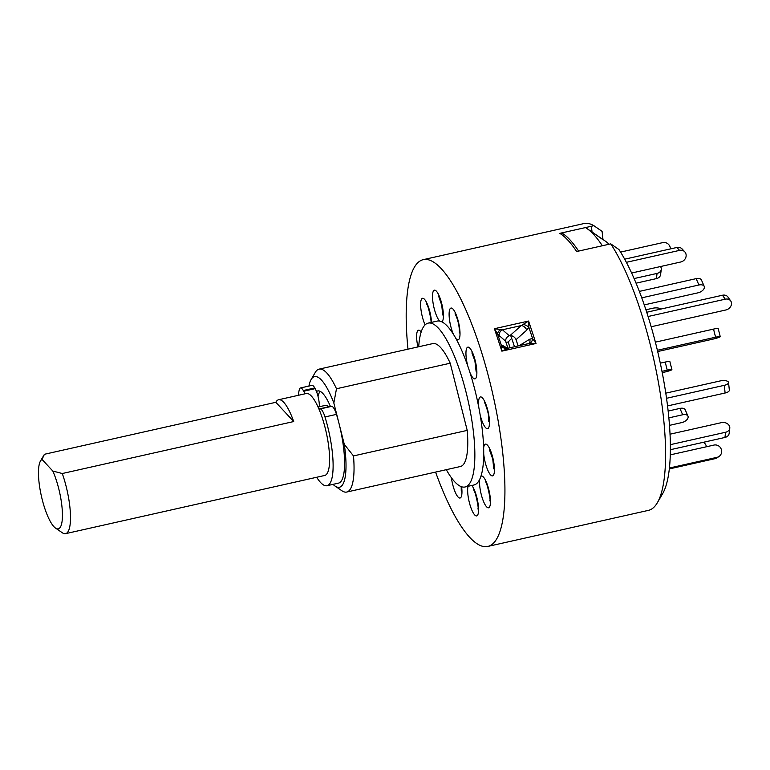 <?xml version="1.0" encoding="UTF-8"?>
<svg xmlns="http://www.w3.org/2000/svg" width="770" height="770" viewBox="0 0 770 770"><rect width="100%" height="100%" fill="white"/><g stroke="black" fill="none" stroke-linecap="round" stroke-linejoin="round"><path stroke-width="1.16" d="M586.904 228.488A146.974 38.288 -102.7 0 0 585.479 227.583L561.744 232.906A146.974 38.288 -102.7 0 1 578.616 251.087L602.352 245.755A146.974 38.288 -102.7 0 0 586.904 228.488L605.114 240.972A130.178 33.909 77.3 0 1 609.089 244.244M423.327 259.634L584.016 223.55A146.974 38.288 -102.7 0 1 593.872 225.697L561.744 232.906L561.936 234.802L561.744 232.906L559.761 233.349A146.974 38.288 77.3 0 1 576.643 251.53L610.745 243.869A146.974 38.288 -102.7 0 1 650.072 343.872A146.974 38.288 -102.7 0 1 657.32 502.781A146.974 38.288 -102.7 0 1 648.436 510.366L487.737 546.45A146.974 38.288 -102.7 0 0 489.383 379.957A146.974 38.288 -102.7 0 0 423.327 259.634A146.974 38.288 -102.7 0 0 407.975 349.166M667.513 405.934L725.109 392.998L724.3 385.327A6.295 2.483 -6 0 0 728.545 382.488A6.295 2.483 -6 0 0 728.208 381.814L728.179 381.776A6.295 2.483 -6 0 0 720.22 380.929L665.761 393.162M666.512 398.302L724.3 385.327M728.545 382.488L729.344 390.159A6.295 2.483 174 0 1 725.109 392.998M648.09 316.508L725.244 299.183L722.462 295.237L646.723 312.245M651.17 326.759L725.889 309.973A6.295 5.149 144.8 0 0 731.5 303.245A6.295 5.149 144.8 0 0 730.711 300.945A6.295 5.149 144.8 0 0 725.244 299.183M722.462 295.237A6.295 5.149 -35.2 0 1 727.929 296.999L730.711 300.945M670.324 449.719L724.945 437.456L725.59 432.259A6.295 4.928 7.1 0 0 729.787 428.274A6.295 4.928 7.1 0 0 729.469 426.156L729.44 426.079A6.295 4.928 7.1 0 0 721.442 422.643L669.987 434.203M670.314 444.675L725.59 432.259M729.787 428.274L729.132 433.472A6.295 4.928 -172.9 0 1 724.945 437.456M669.265 468.94L715.128 458.641L717.062 457.322A6.295 6.054 55.7 0 0 721.452 449.911L721.432 449.815A6.295 6.054 55.7 0 0 713.963 445.07L670.227 454.887M669.371 468.025L717.062 457.322M719.074 456.446L717.14 457.765A6.295 6.054 -124.3 0 1 715.128 458.641M706.321 446.783A6.295 5.554 137.1 0 0 706.311 446.696L706.302 446.61A6.295 5.554 137.1 0 0 704.993 443.655A6.295 5.554 137.1 0 0 703.049 442.365M669.448 425.367L681.691 422.615A6.295 3.571 156.7 0 0 688.111 417.388L688.12 417.33A6.295 3.571 156.7 0 0 687.966 416.166A6.295 3.571 156.7 0 0 682.672 414.77L679.929 408.408A6.295 3.571 -23.3 0 1 685.223 409.813L687.966 416.166M668.11 411.065L679.929 408.408M668.812 417.879L682.672 414.77M662.21 372.632L664.327 372.16A6.295 0.626 165.8 0 0 671.71 369.841A6.295 0.626 165.8 0 0 671.902 369.61A6.295 0.626 165.8 0 0 667.253 370.168L665.203 362.064A6.295 0.626 -14.2 0 1 669.852 361.505L671.902 369.61M660.285 363.161L665.203 362.064M661.959 371.352L667.253 370.168M645.924 309.781L652.748 308.25A6.295 2.483 -6 0 1 660.708 309.097L660.708 309.107M634.114 278.567L657.06 273.417A6.295 4.928 7.1 0 0 661.257 269.433A6.295 4.928 7.1 0 0 660.939 267.315L660.901 267.238A6.295 4.928 7.1 0 0 660.525 266.536M661.257 269.433L660.602 274.62A6.295 4.928 -172.9 0 1 656.415 278.605L657.06 273.417M636.068 283.177L656.415 278.605M620.562 252.088L662.729 242.617A6.295 6.054 55.7 0 1 670.198 247.363L670.227 247.459A6.295 6.054 55.7 0 1 670.42 248.912M626.376 262.32L679.563 250.375L676.869 247.468A6.295 5.554 -42.9 0 1 682.095 248.931L684.79 251.848A6.295 5.554 137.1 0 0 679.563 250.375M624.691 259.182L676.869 247.468M631.631 273.023L680.786 261.983A6.295 5.554 137.1 0 0 686.118 254.889L686.109 254.793A6.295 5.554 137.1 0 0 684.79 251.848M641.766 297.826L698.91 284.996L696.167 278.634A6.295 3.571 -23.3 0 1 701.47 280.039L704.213 286.392A6.295 3.571 156.7 0 0 698.91 284.996M639.36 291.397L696.167 278.634M644.269 304.901L697.928 292.841A6.295 3.571 156.7 0 0 704.348 287.614L704.357 287.556A6.295 3.571 156.7 0 0 704.213 286.392M657.368 350.273L715.58 337.202L713.53 329.098A6.295 0.626 -14.2 0 1 718.189 328.54L720.239 336.644A6.295 0.626 165.8 0 0 715.58 337.202M655.366 342.159L713.53 329.098M657.676 351.543L712.654 339.195A6.295 0.626 165.8 0 0 720.046 336.875L720.046 336.875A6.295 0.626 165.8 0 0 720.239 336.644M59.165 528.451A35.699 9.298 -102.7 0 0 61.87 505.832A35.699 9.298 -102.7 0 0 52.822 471.048L62.283 473.521A41.994 10.944 77.3 0 1 66.644 533.196A41.994 10.944 77.3 0 1 65.594 533.658A41.994 10.944 77.3 0 1 62.37 532.792L55.536 528.104A35.699 9.298 -102.7 0 0 59.165 528.451M275.843 402.306L293.707 421.546A41.994 10.944 -102.7 0 0 278.605 399.745A41.994 10.944 -102.7 0 0 277.556 400.208A41.994 10.944 -102.7 0 0 275.843 402.306L44.429 454.281L42.023 459.421A35.699 9.298 -102.7 0 0 41.744 459.584A35.699 9.298 -102.7 0 0 40.473 461.038A35.699 9.298 -102.7 0 0 41.378 496.063A35.699 9.298 -102.7 0 0 55.536 528.104M44.429 454.281L40.473 461.038M65.594 533.658L324.699 475.465A41.994 10.944 -102.7 0 0 325.748 475.003A41.994 10.944 -102.7 0 0 325.681 429.997A41.994 10.944 -102.7 0 0 306.296 393.518L278.605 399.745M293.707 421.546L62.283 473.521M42.023 459.421L52.822 471.048M318.077 407.012L325.566 405.338A26.247 6.834 77.3 0 1 328.646 406.801M318.048 396.473A41.994 10.944 77.3 0 1 320.137 391.314M510.712 335.614A125.982 32.821 77.3 0 1 514.495 346.76M304.92 393.836A12.599 3.282 -102.7 0 0 303.698 391.218L303.303 390.525A12.599 3.282 -102.7 0 0 300.512 387.945A12.599 3.282 -102.7 0 0 299.414 389.408A52.495 13.677 -102.7 0 0 298.288 395.318M319.338 406.733A12.599 3.282 -102.7 0 0 319.175 402.72A12.599 3.282 -102.7 0 0 315.161 388.638L314.776 387.955A12.599 3.282 -102.7 0 0 311.985 385.375L300.512 387.945M316.691 477.265A52.495 13.677 -102.7 0 0 327 485.716A52.495 13.677 -102.7 0 0 332.37 452.673A52.495 13.677 -102.7 0 0 324.988 416.955A12.599 3.282 -102.7 0 0 320.358 408.899L320.041 408.822A12.599 3.282 -102.7 0 0 319.637 408.822A12.599 3.282 -102.7 0 0 319.04 409.226M327 485.716L338.473 483.137A52.495 13.677 -102.7 0 0 343.844 450.094A52.495 13.677 -102.7 0 0 336.461 414.375A12.599 3.282 -102.7 0 0 331.832 406.319L331.514 406.252A12.599 3.282 -102.7 0 0 331.11 406.242L319.637 408.822M508.537 348.175L501.867 351.149L494.427 328.713L502.444 329.791L509.307 335.758L509.981 335.614L521.309 325.556L528.586 321.042L536.026 343.478L528.692 343.564A5.246 3.542 58.6 0 0 529.789 339.185L532.561 338.463L528.846 327.25L526.786 330.118L516.044 339.657L518.133 345.942M509.307 335.758C506.727 336.904 505.524 338.752 505.717 341.303L497.68 334.247L501.395 345.461L502.367 345.345L507.623 348.3M526.786 330.118A5.246 3.272 -131.6 0 0 526.507 329.512A5.246 3.272 -131.6 0 0 521.309 325.556L502.444 329.791A5.246 4.63 -49 0 0 499.21 335.643A5.246 4.63 -49 0 0 499.355 336.278M509.981 335.614C512.464 335.614 514.399 336.76 515.775 339.041L516.044 339.657M527.402 343.94L529.519 343.43A5.246 3.86 94.4 0 0 532.561 338.463L536.026 343.478L501.867 351.149L501.395 345.461A5.246 5.044 31 0 0 506.929 348.512M446.311 469.671A83.988 21.878 -102.7 0 0 465.042 486.986A83.988 21.878 -102.7 0 0 465.975 391.853A83.988 21.878 -102.7 0 0 428.226 323.102A83.988 21.878 -102.7 0 0 418.707 346.76M465.042 486.986L473.935 484.994A83.988 21.878 -102.7 0 0 479.72 479.315A83.988 21.878 -102.7 0 0 480.913 476.322A83.988 21.878 -102.7 0 0 483.714 453.915A83.988 21.878 -102.7 0 0 483.647 447.996A83.988 21.878 -102.7 0 0 480.153 414.895A83.988 21.878 -102.7 0 0 478.844 407.638A83.988 21.878 -102.7 0 0 474.878 389.851A83.988 21.878 -102.7 0 0 469.998 372.69A83.988 21.878 -102.7 0 0 467.794 366.039A83.988 21.878 -102.7 0 0 455.965 338.627A83.988 21.878 -102.7 0 0 453.463 334.363A83.988 21.878 -102.7 0 0 441.816 321.822A83.988 21.878 -102.7 0 0 439.689 321.09A83.988 21.878 -102.7 0 0 437.129 321.1L428.226 323.102M346.702 492.049L460.441 466.505A62.986 16.411 -102.7 0 0 467.217 430.392L353.488 455.927A62.986 16.411 77.3 0 1 346.702 492.049A62.986 16.411 77.3 0 1 341.87 490.74L335.046 486.053A56.691 14.765 -102.7 0 0 344.286 444.329L333.833 403.018A56.691 14.765 -102.7 0 0 311.119 379.533A56.691 14.765 -102.7 0 0 308.924 386.059M333.025 484.359A56.691 14.765 -102.7 0 0 335.046 486.053M353.488 455.927L344.286 444.329M593.872 225.697L602.092 231.375L602.977 239.508M657.32 502.781L662.547 493.82A139.091 36.229 -102.7 0 0 655.693 343.439A139.091 36.229 -102.7 0 0 618.945 249.538L610.745 243.869M592.014 231.991L591.408 226.245L592.034 232.011M592.043 232.107A140.679 36.652 -102.7 0 0 592.024 232.097L602.997 239.682M330.407 406.406A41.994 10.944 -102.7 0 0 317.769 390.948A41.994 10.944 -102.7 0 0 316.508 391.564M333.833 403.018L336.49 388.754A62.986 16.411 77.3 0 0 319.098 369.128L432.827 343.584A62.986 16.411 -102.7 0 1 450.219 363.209L336.49 388.754M311.119 379.533L315.296 372.372A62.986 16.411 77.3 0 1 319.098 369.128M450.219 363.209L467.217 430.392M435.579 472.087A146.974 38.288 -102.7 0 0 487.737 546.45M510.452 339.56L508.181 341.995A3.147 1.088 -18.3 0 1 505.861 341.947L507.95 348.223M528.605 343.584L507.584 348.31L504.485 347.905A5.246 4.909 119.3 0 1 504.485 347.905A5.246 4.909 119.3 0 1 502.367 345.345M523.225 324.43A5.246 2.06 -155.6 0 1 528.846 327.25L528.586 321.042L494.427 328.713L497.68 334.247A5.246 3.244 -33.7 0 1 500.635 329.512M303.698 391.218L315.161 388.638M324.988 416.955L336.461 414.375M320.041 408.822L331.514 406.252M320.358 408.899L331.832 406.319M303.303 390.525L314.776 387.955M478.844 407.638A16.266 4.235 77.3 0 1 478.796 407.186A16.266 4.235 77.3 0 1 482.453 397.946A16.266 4.235 77.3 0 1 489.248 418.447A16.266 4.235 77.3 0 1 486.813 428.601A16.266 4.235 77.3 0 1 480.153 414.895M483.647 447.996A16.266 4.235 77.3 0 1 483.675 447.688A16.266 4.235 77.3 0 1 490.249 449.94A16.266 4.235 77.3 0 1 494.301 472.308A16.266 4.235 77.3 0 1 489.066 472.761A16.266 4.235 77.3 0 1 483.714 453.915M480.913 476.322A16.266 4.235 77.3 0 1 481.029 476.235A16.266 4.235 77.3 0 1 488.738 489.364A16.266 4.235 77.3 0 1 488.96 507.613A16.266 4.235 77.3 0 1 482.328 498.228A16.266 4.235 77.3 0 1 479.72 479.315M471.808 485.466A16.266 4.235 77.3 0 1 478.372 506.034A16.266 4.235 77.3 0 1 474.667 514.899A16.266 4.235 77.3 0 1 469.065 501.357A16.266 4.235 77.3 0 1 468.054 486.313M461.615 486.775A16.266 4.235 77.3 0 1 460.595 497.747A16.266 4.235 77.3 0 1 455.243 492.213A16.266 4.235 77.3 0 1 451.422 477.766M417.927 346.933A16.266 4.235 77.3 0 1 416.762 333.785A16.266 4.235 77.3 0 1 421.171 332.034M425.098 324.873A16.266 4.235 77.3 0 1 420.892 308.934A16.266 4.235 77.3 0 1 422.104 298.481A16.266 4.235 77.3 0 1 427.802 305.257A16.266 4.235 77.3 0 1 431.498 322.361M439.689 321.09A16.266 4.235 77.3 0 1 439.526 320.926A16.266 4.235 77.3 0 1 432.73 300.425A16.266 4.235 77.3 0 1 436.397 291.195A16.266 4.235 77.3 0 1 442.654 307.894A16.266 4.235 77.3 0 1 441.816 321.822M453.463 334.363A16.266 4.235 77.3 0 1 453.299 333.997A16.266 4.235 77.3 0 1 449.247 311.629A16.266 4.235 77.3 0 1 455.821 313.881A16.266 4.235 77.3 0 1 460.017 333.42A16.266 4.235 77.3 0 1 455.965 338.627M467.794 366.039A16.266 4.235 77.3 0 1 467.669 365.567A16.266 4.235 77.3 0 1 467.448 347.318A16.266 4.235 77.3 0 1 475.167 360.456A16.266 4.235 77.3 0 1 476.187 377.598A16.266 4.235 77.3 0 1 469.998 372.69M519.105 345.72L529.789 339.185M508.181 341.995L510.087 347.742M703.665 442.23L704.993 443.655M489.402 420.305L488.777 421.758L488.7 417.321C488.546 411.555 483.983 400.573 484.503 402.691L485.687 403.74M493.762 468.892L492.762 459.093L489.47 449.882L490.654 450.922M490.384 499.412L489.758 500.866C491.318 502.473 487.064 481.914 485.475 481.808L486.659 482.848M478.488 507.517L477.862 508.97C479.412 510.491 475.206 490.115 473.579 489.913L473.733 490.086M461.894 489.643L461.269 491.096L461.182 486.63M455.792 314.545L455.041 313.814L456.071 315.815C459.998 325.431 459.401 333.468 459.324 332.881L459.95 331.427M473.088 353.94L471.894 352.891L474.878 360.812L476.178 371.958L476.803 370.505M438.592 296.113L441.739 305.18L442.721 314.997L443.347 313.544M427.745 305.093L426.551 304.044C427.302 302.013 432.211 322.226 430.834 323.111M431.056 322.466L431.46 321.658"/></g></svg>
